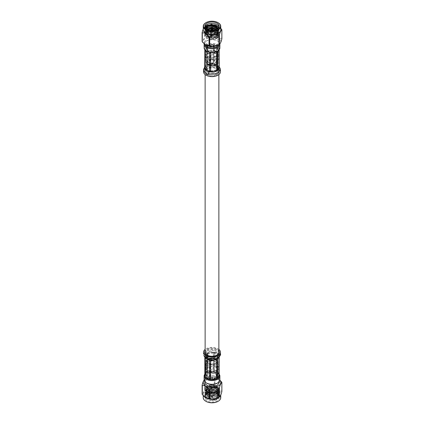 <?xml version="1.0" encoding="UTF-8"?>
<svg xmlns="http://www.w3.org/2000/svg" width="424" height="424" viewBox="0 0 424 424"><rect width="100%" height="100%" fill="white"/><g stroke="black" fill="none" stroke-linecap="round" stroke-linejoin="round"><path stroke-width="0.32" stroke-dasharray="2.12 1.59" d="M207.14 74.545A6.869 3.97 0 0 0 214.629 75.403A6.869 3.97 0 0 0 218.869 71.736A6.869 3.97 0 0 0 216.86 68.932A6.869 3.97 0 0 0 209.371 68.073A6.869 3.97 0 0 0 205.131 71.736A6.869 3.97 0 0 0 207.14 74.545M218.869 352.264A6.869 3.97 0 0 0 216.86 349.456A6.869 3.97 0 0 0 209.371 348.597A6.869 3.97 0 0 0 205.131 352.264M207.58 63.187A4.574 2.645 180 0 1 207.426 62.503A4.574 2.645 180 0 1 208.354 60.908A4.574 2.645 180 0 1 215.646 60.908A4.574 2.645 180 0 1 216.42 61.819A4.574 2.645 180 0 1 216.574 62.503A4.574 2.645 180 0 1 212.599 65.121A4.574 2.645 180 0 1 207.58 63.187M207.58 49.073A4.574 2.645 180 0 1 207.426 48.389A4.574 2.645 180 0 1 211.401 45.765A4.574 2.645 180 0 1 216.42 47.705A4.574 2.645 180 0 1 216.574 48.389A4.574 2.645 180 0 1 212.599 51.007A4.574 2.645 180 0 1 207.58 49.073M207.177 63.648A4.993 2.883 180 0 1 208.02 61.162A4.993 2.883 180 0 1 215.98 61.162A4.993 2.883 180 0 1 216.823 62.153A4.993 2.883 180 0 1 213.293 65.683A4.993 2.883 180 0 1 207.177 63.648M217.3 62.079A5.486 3.164 180 0 1 216.95 64.263A5.486 3.164 180 0 1 212 66.065A5.486 3.164 180 0 1 207.05 64.263A5.486 3.164 180 0 1 206.7 63.722A5.486 3.164 180 0 1 210.58 59.842A5.486 3.164 180 0 1 217.3 62.079M217.883 61.178A6.09 3.514 180 0 1 218.09 62.09A6.09 3.514 180 0 1 217.496 63.6A6.09 3.514 180 0 1 212 65.603A6.09 3.514 180 0 1 206.504 63.6A6.09 3.514 180 0 1 206.117 62.996A6.09 3.514 180 0 1 205.91 62.09A6.09 3.514 180 0 1 211.205 58.602A6.09 3.514 180 0 1 217.883 61.178M217.883 58.517A6.09 3.514 180 0 1 218.09 59.429A6.09 3.514 180 0 1 212.795 62.916A6.09 3.514 180 0 1 206.117 60.34A6.09 3.514 180 0 1 205.91 59.429A6.09 3.514 180 0 1 211.205 55.941A6.09 3.514 180 0 1 217.883 58.517M218.095 55.019A6.312 3.646 180 0 1 218.312 55.963A6.312 3.646 180 0 1 212.822 59.572A6.312 3.646 180 0 1 205.905 56.906A6.312 3.646 180 0 1 205.688 55.963A6.312 3.646 180 0 1 211.179 52.348A6.312 3.646 180 0 1 218.095 55.019M218.095 58.486A6.312 3.646 180 0 1 218.312 59.429A6.312 3.646 180 0 1 212.822 63.044A6.312 3.646 180 0 1 205.905 60.372A6.312 3.646 180 0 1 205.688 59.429A6.312 3.646 180 0 1 211.179 55.814A6.312 3.646 180 0 1 218.095 58.486M217.883 53.276A6.09 3.514 180 0 1 218.09 54.182A6.09 3.514 180 0 1 212.795 57.669A6.09 3.514 180 0 1 206.117 55.094A6.09 3.514 180 0 1 205.91 54.182A6.09 3.514 180 0 1 211.205 50.7A6.09 3.514 180 0 1 217.883 53.276M217.883 55.051A6.09 3.514 180 0 1 218.09 55.963A6.09 3.514 180 0 1 212.795 59.445A6.09 3.514 180 0 1 206.117 56.869A6.09 3.514 180 0 1 205.91 55.963A6.09 3.514 180 0 1 211.205 52.475A6.09 3.514 180 0 1 217.883 55.051M218.095 49.56A6.312 3.646 180 0 1 218.312 50.504A6.312 3.646 180 0 1 212.822 54.118A6.312 3.646 180 0 1 205.905 51.447A6.312 3.646 180 0 1 205.688 50.504A6.312 3.646 180 0 1 211.179 46.894A6.312 3.646 180 0 1 218.095 49.56M218.095 53.239A6.312 3.646 180 0 1 218.312 54.182A6.312 3.646 180 0 1 212.822 57.797A6.312 3.646 180 0 1 205.905 55.125A6.312 3.646 180 0 1 205.688 54.182A6.312 3.646 180 0 1 211.179 50.573A6.312 3.646 180 0 1 218.095 53.239M217.883 47.451A6.09 3.514 180 0 1 218.09 48.357A6.09 3.514 180 0 1 212.795 51.845A6.09 3.514 180 0 1 206.117 49.269A6.09 3.514 180 0 1 205.91 48.357A6.09 3.514 180 0 1 211.205 44.875A6.09 3.514 180 0 1 217.883 47.451M217.883 49.597A6.09 3.514 180 0 1 218.09 50.504A6.09 3.514 180 0 1 212.795 53.991A6.09 3.514 180 0 1 206.117 51.415A6.09 3.514 180 0 1 205.91 50.504A6.09 3.514 180 0 1 211.205 47.022A6.09 3.514 180 0 1 217.883 49.597M207.924 51.834A7.272 4.198 180 0 1 204.978 49.444A7.272 4.198 180 0 1 210.119 44.303A7.272 4.198 180 0 1 219.023 47.271A7.272 4.198 180 0 1 216.076 51.834M204.119 47.933A7.881 4.547 180 0 1 210.972 43.428A7.881 4.547 180 0 1 219.611 46.757A7.881 4.547 180 0 1 219.881 47.933M204.156 43.852A7.881 4.547 180 0 1 205.698 41.536A7.881 4.547 180 0 1 218.302 41.536A7.881 4.547 180 0 1 219.611 43.084A7.881 4.547 180 0 1 219.849 43.873M204.792 44.382A7.303 4.214 180 0 1 204.697 43.709A7.303 4.214 180 0 1 206.159 41.181A7.303 4.214 180 0 1 217.841 41.181A7.303 4.214 180 0 1 219.054 42.617A7.303 4.214 180 0 1 219.303 43.709A7.303 4.214 180 0 1 219.208 44.382M219.054 40.428L219.303 41.531L217.491 44.308L212.954 45.707L207.946 45.034L204.946 42.612L204.697 41.531L206.509 38.748L211.046 37.349L216.054 38.022L219.054 40.428M204.946 26.786A7.16 4.134 0 0 0 204.84 27.491A7.16 4.134 0 0 0 205.084 28.556A7.16 4.134 0 0 0 206.939 30.411A7.16 4.134 0 0 0 215.79 30.994C210.792 32.367 207.225 31.683 205.084 28.949L204.84 27.931L206.939 25.17L213.855 24.316L218.917 27.454L219.16 28.578L217.062 31.662L210.145 32.95L205.084 30.247L204.84 29.23L206.939 26.468L213.855 25.615L218.917 28.753L219.16 29.876L217.062 32.961L210.145 34.249L205.084 31.546L204.84 30.528L206.939 27.767L213.855 26.913L218.917 30.056L219.16 31.175L217.062 34.265L210.145 35.547L205.084 32.844L204.84 31.826L206.939 29.065L213.855 28.212L218.917 31.355L219.16 32.473L217.062 35.563L210.145 36.846L205.084 34.143L204.84 33.125L206.939 30.364L213.855 29.51L218.917 32.653L219.16 33.772L217.062 36.861L210.145 38.144L205.084 35.441L204.84 34.424L206.939 31.662L213.855 30.809L218.917 33.952L219.16 35.07L217.062 38.16L210.712 39.501L215.896 38.902C219.754 36.655 219.637 34.498 215.546 32.436L213.627 31.858L207.553 32.584L205.709 34.991L205.921 35.876L210.373 38.229L216.447 37.074L218.291 34.339L218.079 33.348L213.627 30.56L207.553 31.286L205.709 33.692L205.921 34.577L210.373 36.93L216.447 35.775L218.291 33.04L218.079 32.049L213.627 29.261L207.553 29.987L205.709 32.388L205.921 33.279L210.373 35.632L216.447 34.477L218.291 31.742L218.079 30.751L216.722 29.192M214.867 28.604L218.917 31.509L219.16 32.632L217.321 35.547L212.44 37.074L205.084 34.296L204.84 33.279L206.679 30.671L211.56 29.473L218.917 32.807L219.16 33.931L217.321 36.846L212.44 38.372L205.084 35.595L204.84 34.583L206.679 31.97L211.56 30.772L218.917 34.105L219.16 35.229L215.896 38.902M214.867 27.306L218.917 30.21L219.16 31.334L217.321 34.249L212.44 35.775L205.084 32.998L204.84 31.98L208.56 28.578M211.009 28.191L213.018 28.249M214.867 26.007L218.917 28.912L219.16 30.035L217.321 32.95L212.44 34.477L205.084 31.699L204.84 30.682L208.56 27.279M211.587 26.876L212.44 26.903M215.572 24.936L218.917 27.613L219.16 28.737L217.321 31.652L212.44 33.178L205.084 30.401L204.84 29.383L208.56 25.981M205.751 28.101L205.921 29.383L210.373 31.736L211.327 31.805L216.828 30.544L218.948 28.477C217.639 32.722 206.536 32.95 205.084 29.102L204.84 28.085L206.944 25.323M218.948 28.477A7.16 4.134 0 0 0 219.16 27.491A7.16 4.134 0 0 0 219.054 26.786M215.79 30.994L207.092 30.502L205.375 28.758L205.227 27.422M216.839 34.689A5.008 2.894 180 0 1 217.008 35.436A5.008 2.894 180 0 1 212.652 38.303A5.008 2.894 180 0 1 207.161 36.183A5.008 2.894 180 0 1 206.992 35.436A5.008 2.894 180 0 1 211.348 32.569A5.008 2.894 180 0 1 216.839 34.689M220.75 29.828A8.75 5.051 0 0 0 220.453 28.519A8.75 5.051 0 0 0 219.044 26.829A8.75 5.051 0 0 0 216.754 25.588M213.299 30.793A1.346 0.779 180 0 1 213.346 30.994A1.346 0.779 180 0 1 212.175 31.763A1.346 0.779 180 0 1 210.702 31.196A1.346 0.779 180 0 1 210.654 30.994A1.346 0.779 180 0 1 211.825 30.226A1.346 0.779 180 0 1 213.299 30.793M210.702 31.429A1.346 0.779 0 0 0 212.175 32.001A1.346 0.779 0 0 0 213.346 31.228A1.346 0.779 0 0 0 213.299 31.026A1.346 0.779 0 0 0 211.825 30.459A1.346 0.779 0 0 0 210.654 31.228A1.346 0.779 0 0 0 210.702 31.429M219.044 44.515A8.75 5.051 0 0 0 220.453 40.206A8.75 5.051 0 0 0 209.737 36.634A8.75 5.051 0 0 0 203.547 42.824A8.75 5.051 0 0 0 204.845 44.419M221.699 29.473L221.699 38.457A10.139 5.851 180 0 1 221.794 38.648A10.139 5.851 180 0 1 221.874 38.844M213.023 30.835A1.06 0.609 180 0 1 213.06 30.994A1.06 0.609 180 0 1 212.138 31.604A1.06 0.609 180 0 1 210.977 31.153A1.06 0.609 180 0 1 210.94 30.994A1.06 0.609 180 0 1 211.862 30.39A1.06 0.609 180 0 1 213.023 30.835M212.848 27.852L211.173 27.793M206.986 29.033L205.709 31.09L205.921 31.98L210.373 34.333L216.447 33.178L218.291 30.443L217.581 28.673M206.181 28.493L205.709 29.791L205.921 30.682L210.373 33.035L216.447 31.874L218.291 29.145L218.111 28.238M211.327 31.805A6.291 3.631 0 0 0 216.447 30.767A6.291 3.631 0 0 0 218.243 28.636L218.312 28.037M215.546 32.436C212.127 31.36 209.196 31.694 206.742 33.443L205.709 35.314L205.921 36.199L210.373 38.552L216.447 37.397L218.291 34.662L218.079 33.671L213.627 30.888L207.553 31.609L205.709 34.015L205.921 34.901L210.373 37.254L216.447 36.098L218.291 33.364L218.079 32.372L213.627 29.59L207.553 30.311L205.709 32.717L205.921 33.602L210.373 35.955L216.447 34.8L218.291 32.065L218.079 31.074L216.436 29.33M212.991 28.191L211.035 28.122M207.257 29.182L205.709 31.418L205.921 32.303L210.373 34.657L216.447 33.501L218.291 30.767L217.401 28.795M212.36 26.834L211.682 26.807M206.345 28.62L205.709 30.12L205.921 31.005L210.373 33.358L216.447 32.203L218.291 29.468L218.01 28.334M205.82 28.175L205.921 29.706L210.373 32.06L216.447 30.904L218.243 28.636M206.742 33.443C204.32 36.257 205.645 38.277 210.712 39.501M218.084 22.689A8.75 5.051 0 0 0 205.916 22.689M205.831 26.246A8.75 5.051 0 0 0 204.956 26.829A8.75 5.051 0 0 0 203.25 29.828M220.75 28.381L219.282 27.019L214.957 25.578A10.139 5.851 180 0 0 214.29 25.477L214.29 34.461C211.226 36.453 208.157 36.925 205.078 35.886L205.078 26.903L205.566 26.606M204.956 26.829L204.591 27.184A10.139 5.851 180 0 1 205.078 26.903M204.267 27.369L203.25 28.922M204.591 27.184L204.591 36.167C203.769 39.453 202.948 41.223 202.126 41.483M221.699 38.457C219.457 38.679 217.21 37.381 214.957 34.567L214.957 25.578M204.591 36.167A10.139 5.851 180 0 1 205.078 35.886M214.29 34.461A10.139 5.851 180 0 1 214.957 34.567M210.972 28.281A1.06 0.609 180 0 1 211.989 27.814A1.06 0.609 180 0 1 213.023 28.265M204.919 72.833A7.33 4.229 180 0 1 204.67 71.736A7.33 4.229 180 0 1 211.041 67.543A7.33 4.229 180 0 1 219.081 70.644A7.33 4.229 180 0 1 219.33 71.736A7.33 4.229 180 0 1 212.959 75.933A7.33 4.229 180 0 1 204.919 72.833M210.219 51.76L209.97 71.354L210.861 71.486C212.8 72.737 214.491 72.499 215.922 70.766L216.669 70.315L218.148 67.978L217.809 66.817L214.03 64.639L213.139 64.506L213.404 44.902L207.787 45.771A6.153 3.556 0 0 0 207.511 45.925L206.006 49.168A6.153 3.556 0 0 0 206.053 49.279A6.153 3.556 0 0 0 206.106 49.385L210.219 51.76A6.153 3.556 0 0 0 210.596 51.818L216.214 50.949A6.153 3.556 0 0 0 216.489 50.79L217.994 47.546A6.153 3.556 0 0 0 217.894 47.334L213.781 44.96A6.153 3.556 0 0 0 213.404 44.902M209.97 71.354L209.392 71.587L208.804 73.628L204.67 69.775L205.73 67.628L209.917 65.762L215.196 66.011L218.27 67.633L219.33 69.785L215.922 73.394L208.788 73.67C206.774 73.061 205.486 72.154 204.919 70.962L204.67 69.859L208.168 66.261L215.212 66.065C217.226 66.674 218.514 67.575 219.081 68.773L219.33 69.87L215.832 73.474L208.788 73.67M217.894 47.334L217.894 66.409L217.809 66.817L214.608 65.116L215.212 66.065M206.006 49.168L206.053 68.916L206.106 49.385M203.525 71.736A8.475 4.892 180 0 1 210.892 66.886A8.475 4.892 180 0 1 220.189 70.469A8.475 4.892 180 0 1 220.475 71.736M219.171 67.204L219.298 67.92L218.895 66.61L217.703 65.365L218.895 66.054L218.895 46.974L214.396 44.377L214.396 63.452L216.553 64.702L213.373 63.854L209.361 64.066L206.477 65.238L204.781 67.363M204.829 67.257L206.477 64.681L206.477 45.601L204.829 49.152A7.303 4.214 0 0 0 204.946 49.449A7.303 4.214 0 0 0 205.105 49.74L209.557 52.311M204.829 49.152L204.829 49.82M205.105 50.133L205.105 49.74M204.813 68.365L206.477 64.681L204.829 68.227M207.225 45.172L207.225 64.247L212.663 63.69L213.373 63.298L213.373 44.218L207.225 45.172A7.303 4.214 0 0 0 206.477 45.601M214.396 44.377A7.303 4.214 0 0 0 213.373 44.218M214.857 63.955L218.895 66.054L214.396 63.452M217.523 51.182L219.171 47.568A7.303 4.214 0 0 0 218.895 46.974M219.171 47.568L219.171 49.82M210.691 52.491L216.775 51.553A7.303 4.214 0 0 0 217.523 51.119M217.703 65.365L216.553 64.702L217.703 65.365M210.861 71.486L210.596 51.818M207.787 45.771L207.977 65.307L207.331 65.678L207.511 65.005L205.953 68.651L205.942 67.713L207.357 65.619L205.953 68.63M207.511 65.005L207.511 45.925M213.781 44.96L214.03 64.639M217.994 47.546L218.047 67.326M216.669 70.315L216.489 50.79M216.214 50.949L216.023 70.686M206.191 69.176C206.615 70.988 207.686 71.794 209.392 71.587M213.139 64.506L207.977 65.307M216.42 360.813A4.574 2.645 0 0 0 211.401 358.879A4.574 2.645 0 0 0 207.426 361.497A4.574 2.645 0 0 0 207.58 362.181A4.574 2.645 0 0 0 208.354 363.092A4.574 2.645 0 0 0 215.646 363.092A4.574 2.645 0 0 0 216.574 361.497A4.574 2.645 0 0 0 216.42 360.813M216.42 374.927A4.574 2.645 0 0 0 211.401 372.993A4.574 2.645 0 0 0 207.426 375.611A4.574 2.645 0 0 0 207.58 376.295A4.574 2.645 0 0 0 212.599 378.235A4.574 2.645 0 0 0 216.574 375.611A4.574 2.645 0 0 0 216.42 374.927M216.823 360.352A4.993 2.883 0 0 0 210.707 358.317A4.993 2.883 0 0 0 207.177 361.847A4.993 2.883 0 0 0 208.02 362.838A4.993 2.883 0 0 0 215.98 362.838A4.993 2.883 0 0 0 216.823 360.352M206.7 361.921A5.486 3.164 0 0 0 213.42 364.158A5.486 3.164 0 0 0 217.3 360.278A5.486 3.164 0 0 0 216.95 359.738A5.486 3.164 0 0 0 212 357.936A5.486 3.164 0 0 0 207.05 359.738A5.486 3.164 0 0 0 206.7 361.921M206.117 362.822A6.09 3.514 0 0 0 212.795 365.398A6.09 3.514 0 0 0 218.09 361.911A6.09 3.514 0 0 0 217.883 361.004A6.09 3.514 0 0 0 217.496 360.4A6.09 3.514 0 0 0 212 358.397A6.09 3.514 0 0 0 206.504 360.4A6.09 3.514 0 0 0 205.91 361.911A6.09 3.514 0 0 0 206.117 362.822M206.117 365.483A6.09 3.514 0 0 0 212.795 368.059A6.09 3.514 0 0 0 218.09 364.571A6.09 3.514 0 0 0 217.883 363.659A6.09 3.514 0 0 0 211.205 361.084A6.09 3.514 0 0 0 205.91 364.571A6.09 3.514 0 0 0 206.117 365.483M205.905 368.981A6.312 3.646 0 0 0 212.822 371.652A6.312 3.646 0 0 0 218.312 368.037A6.312 3.646 0 0 0 218.095 367.094A6.312 3.646 0 0 0 211.179 364.428A6.312 3.646 0 0 0 205.688 368.037A6.312 3.646 0 0 0 205.905 368.981M205.905 365.514A6.312 3.646 0 0 0 212.822 368.186A6.312 3.646 0 0 0 218.312 364.571A6.312 3.646 0 0 0 218.095 363.628A6.312 3.646 0 0 0 211.179 360.957A6.312 3.646 0 0 0 205.688 364.571A6.312 3.646 0 0 0 205.905 365.514M206.117 370.724A6.09 3.514 0 0 0 212.795 373.3A6.09 3.514 0 0 0 218.09 369.818A6.09 3.514 0 0 0 217.883 368.906A6.09 3.514 0 0 0 211.205 366.331A6.09 3.514 0 0 0 205.91 369.818A6.09 3.514 0 0 0 206.117 370.724M206.117 368.949A6.09 3.514 0 0 0 212.795 371.525A6.09 3.514 0 0 0 218.09 368.037A6.09 3.514 0 0 0 217.883 367.131A6.09 3.514 0 0 0 211.205 364.555A6.09 3.514 0 0 0 205.91 368.037A6.09 3.514 0 0 0 206.117 368.949M205.905 374.44A6.312 3.646 0 0 0 212.822 377.106A6.312 3.646 0 0 0 218.312 373.496A6.312 3.646 0 0 0 218.095 372.553A6.312 3.646 0 0 0 211.179 369.882A6.312 3.646 0 0 0 205.688 373.496A6.312 3.646 0 0 0 205.905 374.44M205.905 370.762A6.312 3.646 0 0 0 212.822 373.427A6.312 3.646 0 0 0 218.312 369.818A6.312 3.646 0 0 0 218.095 368.875A6.312 3.646 0 0 0 211.179 366.204A6.312 3.646 0 0 0 205.688 369.818A6.312 3.646 0 0 0 205.905 370.762M206.117 376.549A6.09 3.514 0 0 0 212.795 379.125A6.09 3.514 0 0 0 218.09 375.643A6.09 3.514 0 0 0 217.883 374.731A6.09 3.514 0 0 0 211.205 372.155A6.09 3.514 0 0 0 205.91 375.643A6.09 3.514 0 0 0 206.117 376.549M206.117 374.403A6.09 3.514 0 0 0 212.795 376.978A6.09 3.514 0 0 0 218.09 373.496A6.09 3.514 0 0 0 217.883 372.585A6.09 3.514 0 0 0 211.205 370.009A6.09 3.514 0 0 0 205.91 373.496A6.09 3.514 0 0 0 206.117 374.403M204.829 376.337A7.272 4.198 0 0 0 204.978 376.729A7.272 4.198 0 0 0 205.152 377.053M209.557 379.591A7.272 4.198 0 0 0 210.691 379.772M216.706 378.839A7.272 4.198 0 0 0 217.538 378.356M219.155 374.885A7.272 4.198 0 0 0 219.023 374.556A7.272 4.198 0 0 0 216.076 372.166A7.272 4.198 0 0 0 207.924 372.166A7.272 4.198 0 0 0 204.829 374.943M219.881 379.734A7.881 4.547 0 0 0 219.611 378.558A7.881 4.547 0 0 0 210.972 375.224A7.881 4.547 0 0 0 204.119 379.734M217.841 382.819A7.303 4.214 0 0 0 219.303 380.291A7.303 4.214 0 0 0 219.054 379.199A7.303 4.214 0 0 0 211.046 376.115A7.303 4.214 0 0 0 204.697 380.291A7.303 4.214 0 0 0 204.946 381.383A7.303 4.214 0 0 0 206.159 382.819M219.303 382.469L219.054 381.388L216.054 378.966L211.046 378.293L206.509 379.692L204.697 382.469M206.838 399.376A7.16 4.134 180 0 1 205.084 397.579A7.16 4.134 180 0 1 204.84 396.509A7.16 4.134 180 0 1 206.939 393.589A7.16 4.134 180 0 1 217.062 393.589A7.16 4.134 180 0 1 218.917 395.444A7.16 4.134 180 0 1 219.16 396.509A7.16 4.134 180 0 1 211.756 400.643L217.062 399.26L219.16 396.175L218.917 395.051L213.855 391.914L206.939 392.767L204.84 395.528L205.084 396.546L210.145 399.249L217.062 397.961L219.16 394.877L218.917 393.753L213.855 390.615L206.939 391.469L204.84 394.23L205.084 395.248L210.145 397.951L217.062 396.663L219.16 393.578L218.917 392.454L213.855 389.317L206.939 390.17L204.84 392.931L205.084 393.944L210.145 396.652L217.062 395.364L219.16 392.279L218.917 391.156L213.855 388.018L206.939 388.872L204.84 391.628L205.084 392.645L210.145 395.354L217.062 394.066L219.16 390.981L218.917 389.857L213.855 386.72L206.939 387.573L204.84 390.329L205.084 391.347L210.145 394.055L217.062 392.767L219.16 389.683L218.917 388.559L213.855 385.421L206.939 386.275L204.84 389.031L205.084 390.048C207.612 393.022 211.465 393.573 216.638 391.712L211.624 392.688C206.34 391.856 204.575 389.953 206.329 386.985L207.553 386.063L213.627 385.337L218.079 388.124L218.291 389.115L216.447 391.85L210.373 393.006L205.921 390.652L205.709 389.767L207.553 387.361L213.627 386.635L218.079 389.423L218.291 390.414L216.447 393.149L210.373 394.304L205.921 391.951L205.709 391.066L207.553 388.66L213.627 387.939L218.079 390.721L218.291 391.712L216.447 394.447L210.373 395.603L205.921 393.249L205.709 392.364L207.553 389.958L213.627 389.237L218.079 392.02L218.291 393.011L216.447 395.746L210.373 396.901L205.921 394.548L205.709 393.663L207.553 391.257L213.627 390.536L218.079 393.318L218.291 394.309L216.447 397.044L210.373 398.2L205.921 395.846L205.709 394.961L207.553 392.555L213.627 391.834L218.079 394.617L218.291 395.608L216.447 398.343L215.71 398.74C212.747 400.256 209.79 400.468 206.838 399.376L210.145 400.389L217.062 399.106L219.16 396.016L218.917 394.898L215.774 392.295L211.12 391.569L206.679 392.757L204.84 395.369L205.084 396.387L208.226 398.671L212.88 399.122L217.321 397.638L219.16 394.718L218.917 393.599L215.774 390.997L211.12 390.271L206.679 391.458L204.84 394.071L205.084 395.089L208.226 397.373L212.88 397.823L217.321 396.339L219.16 393.419L218.917 392.301L215.774 389.698L211.12 388.972L206.679 390.159L204.84 392.772L205.084 393.79L208.226 396.074L212.88 396.525L217.321 395.041L219.16 392.121L218.917 391.002L215.774 388.4L211.12 387.674L206.679 388.861L204.84 391.474L205.084 392.491L208.226 394.776L212.88 395.226L217.321 393.742L219.16 390.822L218.917 389.704L215.774 387.101L211.12 386.375L206.679 387.562L204.84 390.175L205.084 391.193L208.226 393.477L212.88 393.928L217.321 392.444L219.16 389.524L218.917 388.405L215.774 385.803L211.12 385.077L206.679 386.264L204.84 388.877L205.084 389.894C204.803 390.87 209.557 393.106 211.624 392.688M218.917 396.843A7.16 4.134 0 0 0 211.067 393.817A7.16 4.134 0 0 0 204.84 397.913A7.16 4.134 0 0 0 205.084 398.984A7.16 4.134 0 0 0 212.933 402.01A7.16 4.134 0 0 0 219.16 397.913A7.16 4.134 0 0 0 218.917 396.843M211.756 400.643C216.341 400.722 219.886 397.876 218.625 395.242L216.791 393.43L212 392.258L207.389 393.329L205.863 396.8L206.976 397.988A6.291 3.631 180 0 0 215.71 398.74M207.161 389.312A5.008 2.894 0 0 0 212.652 391.431A5.008 2.894 0 0 0 217.008 388.564A5.008 2.894 0 0 0 216.839 387.817A5.008 2.894 0 0 0 211.348 385.697A5.008 2.894 0 0 0 206.992 388.564A5.008 2.894 0 0 0 207.161 389.312M218.084 401.311A8.464 4.887 0 0 0 220.173 396.647A8.464 4.887 0 0 0 209.811 393.196A8.464 4.887 0 0 0 203.827 399.18A8.464 4.887 0 0 0 205.916 401.311M203.25 397.68A8.75 5.051 180 0 1 210.861 392.672A8.75 5.051 180 0 1 220.453 396.371A8.75 5.051 180 0 1 220.75 397.68M204.85 397.087A8.75 5.051 180 0 1 203.547 395.481A8.75 5.051 180 0 1 203.25 394.172A8.75 5.051 180 0 1 210.861 389.163A8.75 5.051 180 0 1 220.453 392.868A8.75 5.051 180 0 1 220.75 394.172A8.75 5.051 180 0 1 219.044 397.171M221.874 391.5A10.139 5.851 0 0 0 221.794 391.31A10.139 5.851 0 0 0 221.699 391.114C219.457 391.336 217.21 390.038 214.957 387.223A10.139 5.851 0 0 0 214.29 387.123C211.226 389.11 208.157 389.582 205.078 388.543A10.139 5.851 0 0 0 204.591 388.824C203.769 392.11 202.948 393.88 202.126 394.145M210.702 393.207A1.346 0.779 0 0 0 212.175 393.774A1.346 0.779 0 0 0 213.346 393.006A1.346 0.779 0 0 0 213.299 392.804A1.346 0.779 0 0 0 211.825 392.237A1.346 0.779 0 0 0 210.654 393.006A1.346 0.779 0 0 0 210.702 393.207M213.299 392.571A1.346 0.779 180 0 1 213.346 392.772A1.346 0.779 180 0 1 212.175 393.541A1.346 0.779 180 0 1 210.702 392.974A1.346 0.779 180 0 1 210.654 392.772A1.346 0.779 180 0 1 211.825 391.999A1.346 0.779 180 0 1 213.299 392.571M210.977 395.735A1.06 0.609 0 0 0 212.011 396.186A1.06 0.609 0 0 0 213.028 395.719A1.06 0.609 0 0 0 213.06 395.576A1.06 0.609 0 0 0 213.023 395.417A1.06 0.609 0 0 0 211.862 394.972A1.06 0.609 0 0 0 210.94 395.576A1.06 0.609 0 0 0 210.972 395.719A1.06 0.609 0 0 0 210.977 395.735L211.528 397.044A0.488 0.281 0 0 0 212.472 396.906A0.488 0.281 0 0 0 211.528 397.05M210.977 393.165A1.06 0.609 0 0 0 212.138 393.61A1.06 0.609 0 0 0 213.06 393.006A1.06 0.609 0 0 0 213.023 392.847A1.06 0.609 0 0 0 211.862 392.396A1.06 0.609 0 0 0 210.94 393.006A1.06 0.609 0 0 0 210.977 393.165M206.329 386.985C208.359 385.072 211.189 384.515 214.825 385.315L218.079 387.801L218.291 388.792L216.447 391.527L210.373 392.682L205.921 390.329L205.709 389.439L207.553 387.038L213.627 386.312L218.079 389.1L218.291 390.091L216.447 392.825L210.373 393.981L205.921 391.628L205.709 390.737L207.553 388.336L213.627 387.61L218.079 390.398L218.291 391.389L216.447 394.124L210.373 395.279L205.921 392.926L205.709 392.036L207.553 389.635L213.627 388.909L218.079 391.697L218.291 392.688L216.447 395.422L210.373 396.578L205.921 394.225L205.709 393.339L207.553 390.933L213.627 390.207L218.079 392.995L218.291 393.986L216.447 396.721L210.373 397.876L205.921 395.523L205.709 394.638L207.553 392.232L213.627 391.506L218.079 394.294L218.291 395.285L216.447 398.019L210.373 399.175L206.976 397.988M214.825 385.315C219.362 387.059 219.966 389.19 216.638 391.712M221.699 382.13L221.699 391.114M214.957 387.223L214.957 378.24L219.844 380.148M205.078 388.543L205.078 379.56C208.142 377.567 211.21 377.095 214.29 378.134L214.29 387.123M204.151 380.127L204.591 379.84L204.591 388.824M204.167 380.233A8.75 5.051 180 0 1 204.956 379.485A8.75 5.051 180 0 1 219.044 379.485A8.75 5.051 180 0 1 219.833 380.233M214.957 378.24A10.139 5.851 0 0 0 214.29 378.134M205.078 379.56A10.139 5.851 0 0 0 204.591 379.84M219.171 374.18A7.881 4.547 0 0 0 216.415 372.299A7.881 4.547 0 0 0 207.585 372.299A7.881 4.547 0 0 0 204.829 374.18M218.869 350.791A7.33 4.229 0 0 0 212 348.03A7.33 4.229 0 0 0 205.131 350.791M217.994 358.195L217.994 374.832L216.489 378.076L216.664 358.322L210.977 359.478L209.965 359.356L206.191 357.183L205.852 356.022L206.939 353.6L207.988 353.309L207.787 355.397M218.047 355.37L216.648 358.386L218.281 356.361L219.33 354.226L214.2 350.139L205.937 351.803L204.67 354.215L205.725 356.367L211.799 358.407L218.063 356.558L219.33 354.141L219.15 353.197M206.939 353.6L205.921 351.766L205.158 352.614M216.489 378.076A6.153 3.556 180 0 1 216.214 378.229L210.596 379.098A6.153 3.556 180 0 1 210.219 379.04L206.106 376.666A6.153 3.556 180 0 1 206.006 376.454L207.511 373.21A6.153 3.556 180 0 1 207.787 373.051L213.404 372.182A6.153 3.556 180 0 1 213.781 372.24L217.894 374.615L217.994 357.591M218.281 356.361L217.083 357.252L218.058 356.293L218.047 355.349L216.489 358.996M220.183 352.869L220.475 354.135L220.183 352.869C218.731 348.92 208.576 347.94 204.972 351.395L203.525 354.13M204.829 376.433L206.477 372.882L206.477 353.807L205.2 354.464L206.477 353.245L209.35 352.074L214.396 352.021L217.708 353.372L219.171 355.211L219.219 356.637L218.8 357.543L219.171 355.773L219.171 356.743M219.303 356.001L219.187 355.635L217.772 358.784M218.895 374.26L218.895 355.18L217.708 353.372L216.553 352.704L214.396 352.583L214.396 371.657L218.895 374.26A7.303 4.214 180 0 1 219.054 374.551A7.303 4.214 180 0 1 219.171 374.848M213.373 371.498L213.373 352.424L210.882 351.841L209.35 352.074L207.225 353.377L207.225 372.452L213.373 371.498A7.303 4.214 180 0 1 214.396 371.657M206.477 372.882A7.303 4.214 180 0 1 207.225 372.452M205.105 357.39L204.781 355.37L204.829 357.358L206.477 353.807M204.781 355.37L205.2 354.464L204.697 356.028M218.869 349.397A8.475 4.892 0 0 0 205.131 349.397M216.012 358.699L216.214 378.229M213.404 356.144L213.155 352.514L214.035 352.651L213.781 356.096M213.781 356.367L213.781 372.24M213.404 372.182L213.404 356.414M207.787 355.725L207.787 373.051M207.511 373.21L207.511 355.609M207.511 355.27L207.336 353.685M205.953 356.658L206.006 376.454M206.106 376.666L206.191 357.183M209.965 359.356L210.219 379.04M210.596 379.098L210.845 359.494M218.058 356.293L217.062 357.697M214.035 352.651C215.991 351.989 217.247 352.72 217.809 354.84M207.988 353.309C209.44 351.533 211.12 351.252 213.023 352.466L213.155 352.514M207.161 32.213A5.008 2.894 180 0 1 206.992 31.461A5.008 2.894 180 0 1 211.348 28.594A5.008 2.894 180 0 1 216.839 30.714A5.008 2.894 180 0 1 217.008 31.461A5.008 2.894 180 0 1 212.652 34.333A5.008 2.894 180 0 1 207.161 32.213M215.784 29.595L216.563 30.523C217.401 31.731 216.288 32.844 213.224 33.862C209.684 33.862 207.755 33.22 207.437 31.933L208.216 29.595M210.94 28.572L213.06 28.572M203.525 69.859L207.511 65.715L215.715 65.471C217.989 66.139 219.478 67.183 220.183 68.598L220.475 69.865M213.373 63.298L207.225 64.247M206.106 68.465L210.219 70.84M210.596 70.898L216.214 70.029M216.489 69.87L217.994 66.626M217.894 66.409L213.781 64.035M213.404 63.976L207.787 64.846M216.839 391.787A5.008 2.894 0 0 0 211.348 389.667A5.008 2.894 0 0 0 206.992 392.539A5.008 2.894 0 0 0 207.161 393.286A5.008 2.894 0 0 0 212.652 395.406A5.008 2.894 0 0 0 217.008 392.539A5.008 2.894 0 0 0 216.839 391.787M216.563 392.067C216.245 390.78 214.316 390.138 210.776 390.138C207.712 391.156 206.599 392.269 207.437 393.477C207.755 394.76 209.684 395.406 213.224 395.406C216.288 394.384 217.401 393.271 216.563 392.067M219.081 353.038C217.777 349.652 209.059 348.735 205.921 351.766M204.85 353.197L204.919 355.227C206.223 358.614 214.942 359.531 218.079 356.499M204.829 356.796L204.697 356.001M213.118 360.167L214.65 359.934M206.297 358.635L207.437 359.298L206.297 358.635M207.225 353.377L213.373 352.424M214.396 352.583L218.895 355.18M216.214 359.154L210.596 360.024M210.219 359.965L206.106 357.591M206.006 357.374L206.954 355.333M207.092 355.042L207.511 354.13M207.787 353.971L213.404 353.102M213.781 353.16L216.971 355.005M217.295 355.19L217.894 355.535M218.869 71.736L218.869 74.603M205.131 71.736L205.131 74.603M206.992 35.436L206.992 31.461L208.105 29.553M210.94 28.514L213.06 28.514M215.896 29.553L217.008 31.461L217.008 35.436M207.426 48.389L207.426 62.503M208.354 60.908L208.02 61.162M215.646 60.908L215.98 61.162M216.95 64.263L217.496 63.6M207.05 64.263L206.504 63.6M218.09 59.429L218.09 62.09M218.312 55.963L218.312 59.429M218.09 54.182L218.09 55.963M218.312 50.504L218.312 54.182M218.09 48.357L218.09 50.504M219.303 41.531L219.303 43.709M204.84 27.491L204.84 26.087M219.16 27.491L219.16 26.087M213.06 30.173L213.06 30.994M216.447 30.767L216.828 30.544M205.709 34.991L205.709 35.314M218.291 34.339L218.291 34.662M205.709 33.692L205.709 34.015M218.291 33.04L218.291 33.364M205.709 32.388L205.709 32.717M218.291 31.742L218.291 32.065M205.709 31.09L205.709 31.418M218.291 30.443L218.291 30.767M205.709 29.791L205.709 30.12M218.291 29.145L218.291 29.468M205.709 28.493L205.709 28.821M210.94 30.173L210.94 30.994M204.697 41.531L204.697 43.709M206.159 41.181L205.698 41.536M217.841 41.181L218.302 41.536M205.91 48.357L205.91 50.504M205.688 50.504L205.688 54.182M205.91 54.182L205.91 55.963M205.688 55.963L205.688 59.429M205.91 59.429L205.91 62.09M216.574 48.389L216.574 62.503M204.67 71.736L204.67 69.775M218.148 67.978L217.083 66.748L218.27 67.633M204.829 66.907L206.271 65.8C205.502 66.287 204.978 67.024 204.697 68.015M219.192 66.934L217.713 65.789C217.538 65.137 220.008 68.397 219.303 68.02M207.792 64.443L212.663 63.69M205.73 67.628L206.901 66.759L205.942 67.713M219.33 71.736L219.33 69.865M209.361 65.36L211.449 65.036M206.992 388.564L207.177 393.366C208.332 396.657 217.411 395.91 217.008 392.539L217.008 388.564M207.426 375.611L207.426 361.497M218.09 364.571L218.09 361.911M218.312 368.037L218.312 364.571M218.09 369.818L218.09 368.037M218.312 373.496L218.312 369.818M218.09 375.643L218.09 373.496M219.303 381.446L219.303 380.291M204.84 396.509L204.84 397.913M219.16 396.509L219.16 397.913M207.389 393.329L206.939 393.589M216.791 393.43L217.062 393.589M220.75 395.078L220.75 394.172M213.06 395.576L213.06 393.006M212.472 397.044L213.028 395.719M218.291 389.115L218.291 388.792M205.709 389.767L205.709 389.439M218.291 390.414L218.291 390.091M205.709 391.066L205.709 390.737M218.291 391.712L218.291 391.389M205.709 392.364L205.709 392.036M218.291 393.011L218.291 392.688M205.709 393.663L205.709 393.339M218.291 394.309L218.291 393.986M205.709 394.961L205.709 394.638M218.291 395.608L218.291 395.285M203.25 395.619L203.25 394.172M204.956 379.485L204.267 380.031M210.94 395.576L210.94 393.006M204.697 381.446L204.697 380.291M207.924 372.166L207.585 372.299M216.076 372.166L216.415 372.299M205.91 375.643L205.91 373.496M205.688 373.496L205.688 369.818M205.91 369.818L205.91 368.037M205.688 368.037L205.688 364.571M205.91 364.571L205.91 361.911M207.05 359.738L206.504 360.4M216.95 359.738L217.496 360.4M215.646 363.092L215.98 362.838M208.354 363.092L208.02 362.838M216.574 375.611L216.574 361.497M204.67 352.264L204.67 354.135M205.725 356.367L206.907 357.246L205.852 356.022M219.298 356.006L219.065 356.833M219.028 356.913L218.228 357.84M204.935 356.838L204.702 356.001M211.406 360.299L216.155 359.563M205.285 357.819L209.143 360.045M217.586 359.086L219.187 355.635M219.33 352.264L219.33 354.226M212.557 358.964L214.645 358.64M206.536 357.22L209.032 358.662"/><path stroke-width="0.64" d="M205.131 74.603L205.131 352.264A6.869 3.97 0 0 0 207.14 355.068A6.869 3.97 0 0 0 214.629 355.927A6.869 3.97 0 0 0 218.869 352.264L218.869 74.603M219.849 43.873A7.881 4.547 180 0 1 219.881 44.266L219.881 47.933A7.881 4.547 180 0 1 216.415 51.702L216.076 51.834A7.272 4.198 180 0 1 207.924 51.834L207.585 51.702A7.881 4.547 180 0 1 204.389 49.115A7.881 4.547 180 0 1 204.119 47.933L204.119 44.266A7.881 4.547 180 0 1 204.156 43.852M216.415 51.702A7.881 4.547 180 0 1 207.585 51.702M219.881 44.266A7.881 4.547 180 0 1 213.028 48.776A7.881 4.547 180 0 1 204.389 45.442A7.881 4.547 180 0 1 204.119 44.266M219.208 44.382A7.303 4.214 180 0 1 212.366 47.917A7.303 4.214 180 0 1 204.946 44.801A7.303 4.214 180 0 1 204.792 44.382M208.56 28.578L211.009 28.191M213.018 28.249L214.867 28.604M208.56 27.279L211.587 26.876M212.44 26.903L214.867 27.306M208.56 25.981L214.867 26.007M206.944 25.323L215.572 24.936M205.084 27.157A7.16 4.134 180 0 1 204.84 26.087A7.16 4.134 180 0 1 211.067 21.99A7.16 4.134 180 0 1 218.917 25.016A7.16 4.134 180 0 1 219.16 26.087A7.16 4.134 180 0 1 212.933 30.184A7.16 4.134 180 0 1 205.084 27.157M219.054 26.786A7.16 4.134 0 0 0 218.917 26.421A7.16 4.134 0 0 0 211.671 23.362A7.16 4.134 0 0 0 204.946 26.786M205.227 27.422L211.438 24.179L218.137 27.2L218.312 28.037M220.173 24.82A8.464 4.887 180 0 1 214.189 30.804A8.464 4.887 180 0 1 203.827 27.353A8.464 4.887 180 0 1 206.016 22.631A8.464 4.887 180 0 1 217.984 22.631A8.464 4.887 180 0 1 220.173 24.82M205.916 22.689A8.75 5.051 0 0 0 205.815 22.748A8.75 5.051 0 0 0 203.25 26.32A8.75 5.051 0 0 0 203.547 27.629A8.75 5.051 0 0 0 213.139 31.328A8.75 5.051 0 0 0 220.75 26.32A8.75 5.051 0 0 0 220.453 25.011A8.75 5.051 0 0 0 218.185 22.748A8.75 5.051 0 0 0 218.084 22.689M203.25 26.32L203.25 29.828A8.75 5.051 0 0 0 203.547 31.132A8.75 5.051 0 0 0 213.139 34.837A8.75 5.051 0 0 0 220.75 29.828L220.75 26.32M220.75 28.381L221.699 29.473A10.139 5.851 180 0 1 221.794 29.664A10.139 5.851 180 0 1 221.874 29.855C221.058 30.109 220.231 31.88 219.409 35.176A10.139 5.851 180 0 1 218.922 35.457C215.858 34.413 212.79 34.89 209.71 36.877A10.139 5.851 180 0 1 209.043 36.777C206.806 33.968 204.559 32.669 202.301 32.886A10.139 5.851 180 0 1 202.206 32.69A10.139 5.851 180 0 1 202.126 32.5L203.25 28.922M204.845 44.419A8.75 5.051 0 0 0 204.956 44.515A8.75 5.051 0 0 0 219.044 44.515L219.409 44.16C220.231 43.91 221.052 42.135 221.874 38.844L221.874 29.855M219.409 35.176L219.409 44.16A10.139 5.851 180 0 1 218.922 44.441L218.922 35.457M209.71 36.877L209.71 45.866C212.774 46.91 215.843 46.433 218.922 44.441M209.71 45.866A10.139 5.851 180 0 1 209.043 45.76L209.043 36.777M202.126 32.5L202.126 41.483A10.139 5.851 0 0 0 202.206 41.679A10.139 5.851 0 0 0 202.301 41.87L204.718 44.324L209.043 45.76M212.472 26.956L213.028 28.281A1.06 0.609 180 0 1 213.028 28.281A1.06 0.609 180 0 1 213.06 28.424A1.06 0.609 180 0 1 212.138 29.028A1.06 0.609 180 0 1 210.977 28.583A1.06 0.609 180 0 1 210.94 28.424A1.06 0.609 180 0 1 210.972 28.281L211.528 26.956A0.488 0.281 180 0 1 212.472 26.956A0.488 0.281 180 0 1 211.528 26.956M216.722 29.192L212.848 27.852M211.173 27.793L206.986 29.033M217.581 28.673L213.627 26.664L207.553 27.39L206.181 28.493M218.111 28.238L213.627 25.366L207.553 26.092L205.751 28.101M216.436 29.33L212.991 28.191M211.035 28.122L207.257 29.182M217.401 28.795L213.627 26.988L212.36 26.834M211.682 26.807L207.553 27.714L206.345 28.62M218.01 28.334L213.627 25.689L207.553 26.415L205.82 28.175M216.754 25.588A8.75 5.051 0 0 0 205.831 26.246M214.29 25.477L205.566 26.606M202.301 32.886L202.301 41.87M216.775 51.553L216.775 70.623L214.639 71.926L213.108 72.165L208.921 71.82L208.285 74.264L216.489 74.02L220.475 69.865L220.475 71.736A8.475 4.892 180 0 1 213.108 76.59A8.475 4.892 180 0 1 203.812 73.002A8.475 4.892 180 0 1 203.525 71.736L203.552 69.361L204.829 66.907M204.829 49.82L204.697 68.015L205.105 69.382L207.447 71.29L206.297 70.628L205.105 68.82L205.105 50.133M204.697 67.994L204.829 67.257M204.829 67.199L204.829 68.227M209.557 52.311L209.604 52.343A7.303 4.214 0 0 0 210.627 52.502L210.691 52.491M209.604 52.343L209.604 71.418L207.447 71.29L208.921 71.82M219.171 49.82L219.219 68.63L217.523 70.755L214.639 71.926L213.108 72.165L210.627 71.577L210.627 52.502M219.219 68.63L219.298 67.92L218.8 69.536L217.523 70.193L217.523 51.182M205.152 377.053A7.272 4.198 0 0 0 209.557 379.591M210.691 379.772A7.272 4.198 0 0 0 216.706 378.839M217.538 378.356A7.272 4.198 0 0 0 219.155 374.885M204.829 374.18A7.881 4.547 0 0 0 204.119 376.067A7.881 4.547 0 0 0 204.389 377.243A7.881 4.547 0 0 0 213.028 380.572A7.881 4.547 0 0 0 219.881 376.067A7.881 4.547 0 0 0 219.611 374.885A7.881 4.547 0 0 0 219.171 374.18M204.119 376.067L204.119 379.734A7.881 4.547 0 0 0 204.389 380.916A7.881 4.547 0 0 0 205.698 382.464A7.881 4.547 0 0 0 218.302 382.464A7.881 4.547 0 0 0 219.881 379.734L219.881 376.067M205.698 382.464L206.159 382.819A7.303 4.214 0 0 0 217.841 382.819L218.302 382.464M204.697 381.446L204.946 383.572L207.946 385.978L212.954 386.651L217.491 385.252L219.303 382.469L219.303 381.446M205.916 401.311A8.464 4.887 0 0 0 206.016 401.369A8.464 4.887 0 0 0 217.984 401.369A8.464 4.887 0 0 0 218.084 401.311M220.75 395.078L220.75 397.68A8.75 5.051 180 0 1 218.185 401.252A8.75 5.051 180 0 1 205.815 401.252A8.75 5.051 180 0 1 203.547 398.989A8.75 5.051 180 0 1 203.25 397.68L203.25 395.619M219.844 380.148L221.699 382.13A10.139 5.851 180 0 1 221.794 382.321A10.139 5.851 180 0 1 221.874 382.517L221.874 391.5C221.052 394.792 220.231 396.567 219.409 396.816L219.044 397.171A8.75 5.051 180 0 1 204.956 397.171A8.75 5.051 180 0 1 204.85 397.087M218.922 397.097A10.139 5.851 0 0 0 219.409 396.816L219.409 387.833A10.139 5.851 0 0 1 218.922 388.114C215.858 387.07 212.79 387.547 209.71 389.539L209.71 398.523C212.774 399.567 215.843 399.09 218.922 397.097L218.922 388.114M204.956 397.171L209.043 398.422A10.139 5.851 0 0 0 209.71 398.523M204.718 396.981L202.301 394.527A10.139 5.851 0 0 1 202.206 394.336A10.139 5.851 0 0 1 202.126 394.145L202.126 385.156A10.139 5.851 0 0 0 202.206 385.352A10.139 5.851 0 0 0 202.301 385.543L202.301 394.527M219.833 380.233A8.75 5.051 180 0 1 220.453 381.176A8.75 5.051 180 0 1 214.263 387.366A8.75 5.051 180 0 1 203.547 383.794A8.75 5.051 180 0 1 204.167 380.233M209.043 398.422L209.043 389.433C206.806 386.624 204.559 385.326 202.301 385.543M209.043 389.433A10.139 5.851 0 0 0 209.71 389.539M221.874 382.517C221.058 382.766 220.236 384.536 219.409 387.833M202.126 385.156C202.942 381.876 203.764 380.1 204.591 379.84M204.829 374.943A7.272 4.198 0 0 0 204.829 376.337M205.131 350.791A7.33 4.229 0 0 0 204.67 352.264A7.33 4.229 0 0 0 204.919 353.356A7.33 4.229 0 0 0 212.959 356.457A7.33 4.229 0 0 0 219.33 352.264A7.33 4.229 0 0 0 219.081 351.167A7.33 4.229 0 0 0 218.869 350.791M217.994 357.591L217.994 358.02M205.131 349.397A8.475 4.892 0 0 0 203.525 352.264A8.475 4.892 0 0 0 203.812 353.531A8.475 4.892 0 0 0 213.108 357.114A8.475 4.892 0 0 0 220.475 352.264A8.475 4.892 0 0 0 220.189 350.998A8.475 4.892 0 0 0 218.869 349.397M204.935 356.838L206.281 358.206C205.751 358.116 204.935 357.257 203.827 355.646L203.806 355.386C205.269 359.351 215.424 360.331 219.028 356.87L220.475 354.141L218.784 357.448C220.337 355.482 220.899 354.379 220.475 354.141L220.475 352.264M216.155 359.563L214.65 359.934L217.523 358.762L218.228 357.84M218.943 357.31L217.586 359.086M219.171 356.743L219.171 374.848L217.523 378.399A7.303 4.214 180 0 1 216.775 378.828L210.627 379.782A7.303 4.214 180 0 1 209.604 379.623L205.105 377.026A7.303 4.214 180 0 1 204.829 376.433L204.829 357.358M217.523 378.399L217.772 358.784M216.208 359.557L216.775 359.753L216.775 378.828M205.105 377.026L205.285 357.819M205.105 357.946L206.297 358.635L205.105 357.946M210.627 379.782L210.627 360.702L213.118 360.167L210.627 360.146L207.447 359.298L209.604 360.548L209.604 379.623M209.604 360.548L206.292 358.635L205.062 357.315M214.65 359.934L213.118 360.167M213.781 356.096L213.781 356.367M213.404 356.414L213.404 356.144M207.787 355.397L207.787 355.725M207.511 355.609L207.511 355.27M208.216 29.595L210.94 28.572M213.06 28.572L215.784 29.595M208.285 74.264C206.011 73.591 204.522 72.552 203.817 71.131L203.525 69.865M205.105 68.82L209.604 71.418M210.627 71.577L216.775 70.623M217.523 70.193L219.171 66.642M219.15 353.197L218.842 352.62M205.158 352.614L204.85 353.197M217.978 358.423L218.8 357.543M216.775 359.753L210.627 360.702M206.954 355.333L207.092 355.042M216.971 355.005L217.295 355.19M208.105 29.553L210.94 28.514M213.06 28.514L215.896 29.553M213.06 28.424L213.06 30.173M210.94 28.424L210.94 30.173M220.475 69.87L220.146 68.296L219.192 66.934M203.525 352.264L203.525 354.135"/></g></svg>
